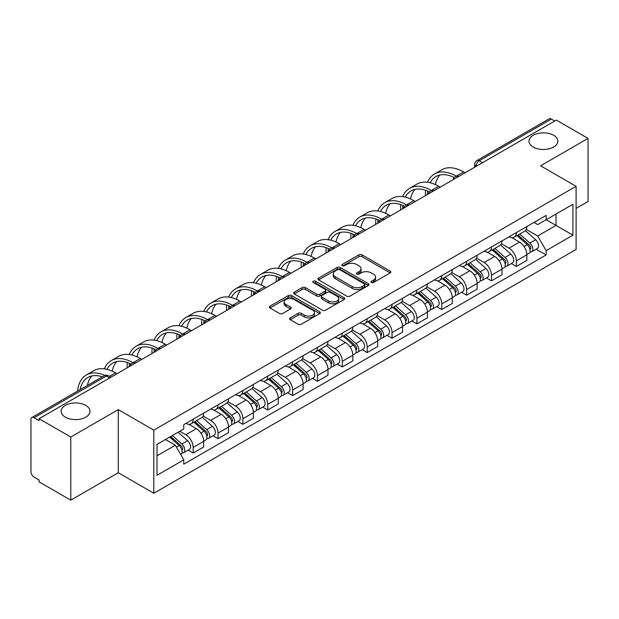 <?xml version="1.0" encoding="UTF-8"?>
<svg xmlns="http://www.w3.org/2000/svg" width="619" height="619" viewBox="0 0 619 619"><rect width="100%" height="100%" fill="white"/><g stroke="black" fill="none" stroke-linecap="round" stroke-linejoin="round"><path stroke-width="0.93" d="M371.377 282.496A1.548 0.898 0 0 0 373.567 282.496L390.187 272.902A2.213 1.277 0 0 0 390.829 271.996A2.213 1.277 0 0 0 390.187 271.099L362.03 254.842A2.213 1.277 0 0 0 358.896 254.842L342.284 264.437A1.548 0.898 0 0 0 341.827 265.071A1.548 0.898 0 0 0 342.284 265.698A1.548 0.898 0 0 0 344.474 265.698L346.625 264.46A7.08 4.085 0 0 1 356.629 264.46L358.981 265.814A7.08 4.085 0 0 1 361.055 268.7A7.08 4.085 0 0 1 358.981 271.594L356.83 272.832A1.548 0.898 0 0 0 356.374 273.466A1.548 0.898 0 0 0 356.83 274.101A1.548 0.898 0 0 0 359.02 274.101L361.171 272.855A7.08 4.085 0 0 1 371.176 272.855L373.528 274.209A7.08 4.085 0 0 1 375.601 277.103A7.08 4.085 0 0 1 373.528 279.989L371.377 281.235A1.548 0.898 0 0 0 370.92 281.862A1.548 0.898 0 0 0 371.377 282.496L371.377 281.235M85.77 405.383A14.423 8.326 0 0 0 70.048 403.58A14.423 8.326 0 0 0 61.149 411.271A14.423 8.326 0 0 0 65.374 417.16A14.423 8.326 0 0 0 81.089 418.97A14.423 8.326 0 0 0 89.995 411.271A14.423 8.326 0 0 0 85.77 405.383M553.626 135.267A14.423 8.326 0 0 0 537.911 133.464A14.423 8.326 0 0 0 529.005 141.155A14.423 8.326 0 0 0 533.23 147.043A14.423 8.326 0 0 0 548.952 148.846A14.423 8.326 0 0 0 557.851 141.155A14.423 8.326 0 0 0 553.626 135.267M290.234 317.872A2.213 1.277 0 0 0 289.584 318.777A2.213 1.277 0 0 0 290.234 319.683L298.134 324.24A2.213 1.277 0 0 0 301.26 324.24L319.721 313.585A2.213 1.277 0 0 0 320.363 312.68A2.213 1.277 0 0 0 319.721 311.783L291.564 295.526A2.213 1.277 0 0 0 288.431 295.526L269.977 306.181A2.213 1.277 0 0 0 269.327 307.086A2.213 1.277 0 0 0 269.977 307.983L279.517 313.493A2.213 1.277 0 0 0 282.643 313.493L290.543 308.935A2.213 1.277 0 0 0 291.193 308.03A2.213 1.277 0 0 0 290.543 307.125L285.816 304.393A5.919 3.42 0 0 1 284.082 301.979A5.919 3.42 0 0 1 287.734 298.822A5.919 3.42 0 0 1 294.18 299.565L312.719 310.266A5.919 3.42 0 0 1 314.452 312.68A5.919 3.42 0 0 1 310.8 315.837A5.919 3.42 0 0 1 304.347 315.094L301.26 313.315A2.213 1.277 0 0 0 298.134 313.315L290.234 317.872L290.234 319.683M153.814 430.135L118.275 409.616L70.79 437.037L39.074 418.723L556.342 120.086L588.05 138.393L540.565 165.815L576.096 186.327L153.814 430.135L153.814 493.25L576.096 249.442L576.096 186.327M346.779 296.153A2.213 1.277 0 0 0 349.905 296.153L368.359 285.498A2.213 1.277 0 0 0 369.009 284.601A2.213 1.277 0 0 0 368.359 283.695L340.21 267.439A2.213 1.277 0 0 0 337.076 267.439L318.623 278.093A2.213 1.277 0 0 0 317.973 278.999A2.213 1.277 0 0 0 318.623 279.904L346.779 296.153M313.848 282.829A1.548 0.898 0 0 1 315.419 283.053L315.419 281.212L344.04 297.739A2.213 1.277 0 0 1 344.69 298.637A2.213 1.277 0 0 1 344.04 299.542L325.586 310.196A2.213 1.277 0 0 1 322.453 310.196L294.304 293.94L294.304 292.137A2.213 1.277 0 0 0 293.654 293.042A2.213 1.277 0 0 0 294.304 293.94M294.304 292.137L302.196 287.58A2.213 1.277 0 0 1 305.329 287.58L316.742 294.172A2.213 1.277 0 0 0 319.876 294.172L325.114 291.147A2.213 1.277 0 0 0 325.764 290.241A2.213 1.277 0 0 0 325.114 289.336L313.229 282.473A1.548 0.898 0 0 1 312.773 281.846A1.548 0.898 0 0 1 313.732 281.018A1.548 0.898 0 0 1 315.419 281.212M70.79 437.037L70.79 500.144L39.074 481.837L39.074 479.996L34.138 477.148A4.511 2.6 -120 0 1 30.95 471.624L30.95 419.55A4.511 2.6 -120 0 1 31.886 417.492L104.069 375.81A4.511 2.6 60 0 1 106.321 376.035L34.138 417.717A4.511 2.6 -120 0 0 31.886 417.492M576.096 208.41L588.05 201.508L588.05 138.393M70.79 500.144L118.275 472.73L153.814 493.25M39.074 418.723L39.074 420.564L34.138 417.717M482.557 162.681L479.214 160.754A4.511 2.6 60 0 0 476.955 160.53L549.146 118.856A4.511 2.6 60 0 1 551.397 119.072L479.214 160.754A4.511 2.6 120 0 0 476.026 166.271L476.026 166.457M554.748 121.007L551.397 119.072M516.339 232.605A10.368 5.989 60 0 1 514.196 237.263L524.711 231.189A10.368 5.989 -120 0 0 526.854 226.531M501.413 243.77L509.011 248.157A10.368 5.989 60 0 1 516.339 260.854L526.862 254.78A10.368 5.989 -120 0 0 519.527 242.083L511.998 237.735M526.862 254.78L526.862 260.39L516.339 266.464L511.302 263.555M514.196 237.263A10.368 5.989 60 0 1 509.089 236.791M516.339 260.854L516.339 266.464M491.478 246.958A10.368 5.989 60 0 1 489.335 251.608L499.85 245.542A10.368 5.989 -120 0 0 502.001 240.884M486.441 277.9L491.478 280.817L502.001 274.743L502.001 269.133A10.368 5.989 -120 0 0 494.666 256.436L487.138 252.088M489.335 251.608A10.368 5.989 60 0 1 484.228 251.144M476.553 258.123L484.151 262.51A10.368 5.989 60 0 1 491.478 275.2L491.478 280.817M466.625 261.311A10.368 5.989 60 0 1 464.474 265.961L474.99 259.895A10.368 5.989 -120 0 0 477.141 255.237M461.581 292.253L466.625 295.17L477.141 289.096L477.141 283.487A10.368 5.989 -120 0 0 469.813 270.789L462.285 266.441M464.474 265.961A10.368 5.989 60 0 1 459.375 265.497M451.7 272.476L459.29 276.855A10.368 5.989 60 0 1 466.625 289.553L466.625 295.17M441.765 275.664A10.368 5.989 60 0 1 439.614 280.314L450.137 274.248A10.368 5.989 -120 0 0 452.28 269.59M436.72 306.606L441.765 309.523L452.28 303.449L452.28 297.832A10.368 5.989 -120 0 0 444.953 285.142L437.424 280.794M439.614 280.314A10.368 5.989 60 0 1 434.515 279.85M426.839 286.829L434.43 291.209A10.368 5.989 60 0 1 441.765 303.906L441.765 309.523M416.904 290.017A10.368 5.989 60 0 1 414.761 294.667L425.276 288.593A10.368 5.989 -120 0 0 427.42 283.943M411.859 320.959L416.904 323.869L427.42 317.802L427.42 312.185A10.368 5.989 -120 0 0 420.092 299.488L412.564 295.147M414.761 294.667A10.368 5.989 60 0 1 409.654 294.203M401.979 301.174L409.577 305.562A10.368 5.989 60 0 1 416.904 318.259L416.904 323.869M392.044 304.37A10.368 5.989 60 0 1 389.9 309.02L400.416 302.946A10.368 5.989 -120 0 0 402.559 298.296M386.999 335.312L392.044 338.222L402.559 332.155L402.559 326.538A10.368 5.989 -120 0 0 395.232 313.841L387.703 309.5M389.9 309.02A10.368 5.989 60 0 1 384.794 308.556M377.118 315.528L384.716 319.915A10.368 5.989 60 0 1 392.044 332.612L392.044 338.222M367.183 318.723A10.368 5.989 60 0 1 365.04 323.373L375.555 317.299A10.368 5.989 -120 0 0 377.706 312.649M362.146 349.665L367.183 352.575L377.706 346.508L377.706 340.891A10.368 5.989 -120 0 0 370.371 328.194L362.842 323.853M365.04 323.373A10.368 5.989 60 0 1 359.933 322.909M352.257 329.881L359.856 334.268A10.368 5.989 60 0 1 367.183 346.965L367.183 352.575M342.33 333.068A10.368 5.989 60 0 1 340.179 337.726L350.694 331.652A10.368 5.989 -120 0 0 352.845 327.002M337.285 364.018L342.33 366.928L352.845 360.854L352.845 355.244A10.368 5.989 -120 0 0 345.51 342.547L337.989 338.198M340.179 337.726A10.368 5.989 60 0 1 335.08 337.254M327.397 344.234L334.995 348.621A10.368 5.989 60 0 1 342.33 361.318L342.33 366.928M317.47 347.421A10.368 5.989 60 0 1 315.319 352.079L325.842 346.006A10.368 5.989 -120 0 0 327.985 341.355M312.425 378.371L317.47 381.281L327.985 375.207L327.985 369.597A10.368 5.989 -120 0 0 320.657 356.9L313.129 352.551M315.319 352.079A10.368 5.989 60 0 1 310.22 351.607M302.544 358.587L310.134 362.974A10.368 5.989 60 0 1 317.47 375.671L317.47 381.281M292.609 361.775A10.368 5.989 60 0 1 290.458 366.433L300.981 360.359A10.368 5.989 -120 0 0 303.124 355.708M287.564 392.725L292.609 395.634L303.124 389.56L303.124 383.95A10.368 5.989 -120 0 0 295.797 371.253L288.268 366.905M290.458 366.433A10.368 5.989 60 0 1 285.359 365.961M277.683 372.94L285.282 377.327A10.368 5.989 60 0 1 292.609 390.024L292.609 395.634M267.748 376.128A10.368 5.989 60 0 1 265.605 380.786L276.12 374.712A10.368 5.989 -120 0 0 278.264 370.054M262.704 407.078L267.748 409.987L278.264 403.913L278.264 398.303A10.368 5.989 -120 0 0 270.936 385.606L263.408 381.258M265.605 380.786A10.368 5.989 60 0 1 260.498 380.314M252.823 387.293L260.421 391.68A10.368 5.989 60 0 1 267.748 404.377L267.748 409.987M242.888 390.481A10.368 5.989 60 0 1 240.745 395.131L251.26 389.065A10.368 5.989 -120 0 0 253.411 384.407M237.851 421.431L242.888 424.34L253.411 418.266L253.411 412.656A10.368 5.989 -120 0 0 246.076 399.959L238.547 395.611M240.745 395.131A10.368 5.989 60 0 1 235.638 394.667M227.962 401.646L235.56 406.033A10.368 5.989 60 0 1 242.888 418.723L242.888 424.34M218.027 404.834A10.368 5.989 60 0 1 215.884 409.484L226.399 403.418A10.368 5.989 -120 0 0 228.55 398.76M212.99 435.776L218.027 438.693L228.55 432.619L228.55 427.009A10.368 5.989 -120 0 0 221.215 414.312L213.687 409.964M215.884 409.484A10.368 5.989 60 0 1 210.777 409.02M203.102 415.999L210.7 420.378A10.368 5.989 60 0 1 218.027 433.076L218.027 438.693M193.174 419.187A10.368 5.989 60 0 1 191.023 423.837L201.539 417.771A10.368 5.989 -120 0 0 203.69 413.113M188.13 450.129L193.174 453.046L203.69 446.972L203.69 441.355A10.368 5.989 -120 0 0 196.362 428.665L188.834 424.317M191.023 423.837A10.368 5.989 60 0 1 185.924 423.373M179.789 431.242L185.839 434.731A10.368 5.989 60 0 1 193.174 447.429L193.174 453.046M533.949 222.438L537.694 224.604L572.908 204.27L556.017 214.019L556.017 225.432L537.694 236.009L526.274 229.417M157.002 455.801L175.324 445.223L183.773 459.847L157.002 475.307L157.002 444.396L183.773 428.936L183.773 424.611L546.144 215.404L546.144 219.722L572.908 235.181L546.144 250.641L537.694 236.009M572.908 204.27L572.908 235.181M183.773 459.847L183.773 464.173L546.144 254.966L546.144 250.641M118.275 409.616L118.275 472.73M175.324 445.223L165.443 439.521M536.155 249.202L546.144 254.966M371.996 282.713L373.528 281.831A7.08 4.085 0 0 0 375.601 278.945L375.601 277.103M361.055 268.7L361.055 270.542A7.08 4.085 0 0 1 358.981 273.436L357.449 274.318M390.156 272.917L362.03 256.684A2.213 1.277 0 0 0 358.896 256.684L342.903 265.922M368.359 283.695L368.359 285.498L340.21 269.28A2.213 1.277 0 0 0 337.076 269.28L318.653 279.92M364.452 285.227A1.548 0.898 0 0 0 364.908 284.601A1.548 0.898 0 0 0 364.452 283.966L339.738 269.698A1.548 0.898 0 0 0 337.548 269.698L335.281 271.006A7.08 4.085 0 0 0 333.208 273.892A7.08 4.085 0 0 0 335.281 276.786L352.172 286.535A7.08 4.085 0 0 0 362.185 286.535L364.452 285.227L364.452 287.069A1.548 0.898 0 0 0 364.908 286.435L364.908 284.601M333.208 273.892L333.208 275.734A7.08 4.085 0 0 0 335.281 278.627L335.281 276.786M364.452 287.069L362.185 288.377A7.08 4.085 0 0 1 352.172 288.377L335.281 278.627M294.327 293.963L302.196 289.413L302.196 287.58M325.764 290.241L325.764 292.083A2.213 1.277 0 0 1 325.114 292.98L319.876 296.006A2.213 1.277 0 0 1 316.742 296.006L305.329 289.413A2.213 1.277 0 0 0 302.196 289.413M315.419 283.053L344.009 299.557M328.596 301.012A5.919 3.42 0 0 0 335.041 301.747A5.919 3.42 0 0 0 338.694 298.598A5.919 3.42 0 0 0 336.96 296.176L330.43 292.408A2.213 1.277 0 0 0 327.304 292.408L322.066 295.433A2.213 1.277 0 0 0 321.416 296.339A2.213 1.277 0 0 0 322.066 297.236L328.596 301.012L328.596 302.853A5.919 3.42 0 0 0 335.041 303.589A5.919 3.42 0 0 0 338.694 300.432L338.694 298.598M321.416 296.339L321.416 298.18A2.213 1.277 0 0 0 322.066 299.078L322.066 297.236M328.596 302.853L322.066 299.078M314.452 312.68L314.452 314.522A5.919 3.42 0 0 1 310.8 317.679A5.919 3.42 0 0 1 304.347 316.936L301.26 315.156A2.213 1.277 0 0 0 298.134 315.156L290.265 319.698M284.082 301.979L284.082 303.821A5.919 3.42 0 0 0 285.816 306.235L285.816 304.393M290.52 308.951L285.816 306.235M319.69 313.601L291.564 297.368A2.213 1.277 0 0 0 288.431 297.368L270.008 308.007M517.058 235.607L527.187 244.644A5.633 3.25 60 0 1 528.959 253.357L526.854 254.571M517.329 235.847L522.096 238.594M518.08 235.011L529.353 245.07A2.708 1.563 60 0 1 530.204 249.256A2.708 1.563 60 0 1 529.957 249.349M519.767 234.044L529.895 243.081A5.633 3.25 60 0 1 531.667 251.794A5.633 3.25 60 0 1 529.965 251.972M525.415 230.647L535.636 239.77A5.633 3.25 60 0 1 537.4 248.482L531.667 251.794M465.031 172.802L463.515 171.927A43.492 25.108 -120 0 0 441.765 169.776L434.437 174.009A43.492 25.108 -120 0 0 427.52 182.265M456.373 176.268L456.188 176.16A43.492 25.108 -120 0 0 434.437 174.009M425.601 190.265A43.492 25.108 -120 0 0 425.431 193.917L425.431 195.666M427.505 194.467A40.568 23.421 60 0 1 427.729 191.093M430.143 182.752A40.568 23.421 60 0 1 435.9 176.547A40.568 23.421 60 0 1 454.269 177.521M435.412 184.609A40.568 23.421 60 0 1 439.9 175.007M492.198 249.96L502.334 258.997A5.633 3.25 60 0 1 504.098 267.71L501.994 268.925M492.469 250.2L497.235 252.947M493.219 249.364L504.493 259.423A2.708 1.563 60 0 1 505.344 263.609A2.708 1.563 60 0 1 505.096 263.702M494.906 248.389L505.042 257.434A5.633 3.25 60 0 1 506.806 266.147A5.633 3.25 60 0 1 505.104 266.325M500.554 245L510.776 254.123A5.633 3.25 60 0 1 512.547 262.835L506.806 266.147M467.345 264.313L477.473 273.35A5.633 3.25 60 0 1 479.238 282.063L477.141 283.278M467.608 264.545L472.374 267.3M468.366 263.717L479.632 273.776A2.708 1.563 60 0 1 480.483 277.962A2.708 1.563 60 0 1 480.236 278.055M470.053 262.742L480.182 271.787A5.633 3.25 60 0 1 481.946 280.5A5.633 3.25 60 0 1 480.251 280.678M475.702 259.353L485.915 268.476A5.633 3.25 60 0 1 487.687 277.18L481.946 280.5M440.171 187.155L438.654 186.28A43.492 25.108 -120 0 0 416.912 184.129L409.577 188.362A43.492 25.108 -120 0 0 402.659 196.618M431.513 190.621L431.327 190.513A43.492 25.108 -120 0 0 409.577 188.362M400.741 204.618A43.492 25.108 -120 0 0 400.57 208.27L400.57 210.019M402.644 208.82A40.568 23.421 60 0 1 402.868 205.446M405.283 197.105A40.568 23.421 60 0 1 411.047 190.9A40.568 23.421 60 0 1 429.408 191.875M410.552 198.962A40.568 23.421 60 0 1 415.04 189.36M415.31 201.508L413.794 200.633A43.492 25.108 -120 0 0 392.051 198.482L384.716 202.715A43.492 25.108 -120 0 0 377.799 210.971M406.652 204.974L406.466 204.866A43.492 25.108 -120 0 0 384.716 202.715M375.88 218.971A43.492 25.108 -120 0 0 375.71 222.623L375.71 224.372M377.791 223.173A40.568 23.421 60 0 1 378.008 219.799M380.422 211.458A40.568 23.421 60 0 1 386.186 205.253A40.568 23.421 60 0 1 404.547 206.228M385.691 213.307A40.568 23.421 60 0 1 390.187 203.713M442.484 278.658L452.613 287.703A5.633 3.25 60 0 1 454.377 296.416L452.28 297.623M442.747 278.898L447.522 281.653M443.506 278.07L454.779 288.129A2.708 1.563 60 0 1 455.623 292.315A2.708 1.563 60 0 1 455.375 292.408M445.193 277.095L455.321 286.14A5.633 3.25 60 0 1 457.093 294.845A5.633 3.25 60 0 1 455.391 295.031M450.841 273.706L461.054 282.821A5.633 3.25 60 0 1 462.826 291.534L457.093 294.845M417.624 293.011L427.752 302.057A5.633 3.25 60 0 1 429.524 310.761L427.42 311.976M417.895 293.251L422.661 296.006M418.645 292.423L429.919 302.482A2.708 1.563 60 0 1 430.762 306.66A2.708 1.563 60 0 1 430.522 306.761M420.332 291.448L430.46 300.486A5.633 3.25 60 0 1 432.232 309.198A5.633 3.25 60 0 1 430.53 309.384M425.98 288.059L436.202 297.174A5.633 3.25 60 0 1 437.966 305.887L432.232 309.198M392.763 307.364L402.892 316.402A5.633 3.25 60 0 1 404.664 325.114L402.559 326.329M393.034 307.604L397.8 310.359M393.785 306.776L405.058 316.835A2.708 1.563 60 0 1 405.909 321.013A2.708 1.563 60 0 1 405.662 321.114M395.471 305.801L405.6 314.839A5.633 3.25 60 0 1 407.372 323.551A5.633 3.25 60 0 1 405.669 323.737M401.12 302.412L411.341 311.527A5.633 3.25 60 0 1 413.105 320.24L407.372 323.551M390.45 215.861L388.941 214.986A43.492 25.108 -120 0 0 367.191 212.835L359.863 217.068A43.492 25.108 -120 0 0 352.938 225.316M381.791 219.327L381.606 219.219A43.492 25.108 -120 0 0 359.863 217.068M351.027 233.324A43.492 25.108 -120 0 0 350.849 236.976L350.849 238.725M352.931 237.526A40.568 23.421 60 0 1 353.147 234.144M355.569 225.811A40.568 23.421 60 0 1 361.326 219.606A40.568 23.421 60 0 1 379.695 220.581M360.831 227.66A40.568 23.421 60 0 1 365.326 218.066M365.589 230.214L364.08 229.339A43.492 25.108 -120 0 0 342.33 227.188L335.003 231.421A43.492 25.108 -120 0 0 328.078 239.669M356.939 233.68L356.745 233.572A43.492 25.108 -120 0 0 335.003 231.421M326.167 247.677A43.492 25.108 -120 0 0 325.996 251.329L325.996 253.078M328.07 251.879A40.568 23.421 60 0 1 328.294 248.498M330.708 240.164A40.568 23.421 60 0 1 336.465 233.951A40.568 23.421 60 0 1 354.834 234.934M335.97 242.014A40.568 23.421 60 0 1 340.465 232.419M340.736 244.567L339.22 243.693A43.492 25.108 -120 0 0 317.47 241.542L310.142 245.766A43.492 25.108 -120 0 0 303.225 254.022M332.078 248.033L331.892 247.925A43.492 25.108 -120 0 0 310.142 245.766M301.306 262.03A43.492 25.108 -120 0 0 301.136 265.683L301.136 267.431M303.209 266.232A40.568 23.421 60 0 1 303.434 262.851M305.848 254.517A40.568 23.421 60 0 1 311.605 248.304A40.568 23.421 60 0 1 329.973 249.287M311.109 256.367A40.568 23.421 60 0 1 315.605 246.772M367.903 321.718L378.031 330.755A5.633 3.25 60 0 1 379.803 339.467L377.698 340.682M368.173 321.957L372.94 324.712M368.924 321.129L380.198 331.188A2.708 1.563 60 0 1 381.049 335.366A2.708 1.563 60 0 1 380.801 335.467M370.611 320.155L380.747 329.192A5.633 3.25 60 0 1 382.511 337.904A5.633 3.25 60 0 1 380.809 338.09M376.259 316.766L386.48 325.88A5.633 3.25 60 0 1 388.252 334.593L382.511 337.904M315.876 258.92L314.359 258.046A43.492 25.108 -120 0 0 292.617 255.887L285.282 260.119A43.492 25.108 -120 0 0 278.364 268.375M307.217 262.386L307.032 262.278A43.492 25.108 -120 0 0 285.282 260.119M276.445 276.384A43.492 25.108 -120 0 0 276.275 280.036L276.275 281.784M278.349 280.585A40.568 23.421 60 0 1 278.573 277.204M280.987 268.87A40.568 23.421 60 0 1 286.744 262.657A40.568 23.421 60 0 1 305.113 263.64M286.257 270.72A40.568 23.421 60 0 1 290.744 261.125M343.042 336.071L353.178 345.108A5.633 3.25 60 0 1 354.942 353.82L352.845 355.035M343.313 336.31L348.079 339.065M344.071 335.483L355.337 345.541A2.708 1.563 60 0 1 356.188 349.72A2.708 1.563 60 0 1 355.94 349.82M345.758 334.508L355.886 343.545A5.633 3.25 60 0 1 357.65 352.257A5.633 3.25 60 0 1 355.948 352.435M351.406 331.119L361.62 340.233A5.633 3.25 60 0 1 363.392 348.946L357.65 352.257M291.015 273.273L289.499 272.399A43.492 25.108 -120 0 0 267.756 270.24L260.421 274.472A43.492 25.108 -120 0 0 253.504 282.728M282.357 276.739L282.171 276.631A43.492 25.108 -120 0 0 260.421 274.472M251.585 290.737A43.492 25.108 -120 0 0 251.415 294.389L251.415 296.13M253.496 294.93A40.568 23.421 60 0 1 253.713 291.557M256.127 283.223A40.568 23.421 60 0 1 261.891 277.01A40.568 23.421 60 0 1 280.252 277.985M261.396 285.073A40.568 23.421 60 0 1 265.891 275.47M318.189 350.424L328.318 359.461A5.633 3.25 60 0 1 330.082 368.173L327.985 369.388M318.452 350.663L323.226 353.418M319.211 349.836L330.476 359.894A2.708 1.563 60 0 1 331.327 364.073A2.708 1.563 60 0 1 331.08 364.173M320.897 348.861L331.026 357.898A5.633 3.25 60 0 1 332.798 366.61A5.633 3.25 60 0 1 331.095 366.788M326.546 345.472L336.759 354.586A5.633 3.25 60 0 1 338.531 363.299L332.798 366.61M266.155 287.626L264.646 286.752A43.492 25.108 -120 0 0 242.896 284.593L235.568 288.825A43.492 25.108 -120 0 0 228.643 297.081M257.496 291.092L257.311 290.984A43.492 25.108 -120 0 0 235.568 288.825M226.732 305.09A43.492 25.108 -120 0 0 226.554 308.734L226.554 310.483M228.635 309.283A40.568 23.421 60 0 1 228.852 305.91M231.274 297.577A40.568 23.421 60 0 1 237.031 291.363A40.568 23.421 60 0 1 255.399 292.338M236.535 299.426A40.568 23.421 60 0 1 241.031 289.824M293.329 364.777L303.457 373.814A5.633 3.25 60 0 1 305.229 382.527L303.124 383.741M293.599 365.017L298.366 367.771M294.35 364.189L305.624 374.24A2.708 1.563 60 0 1 306.467 378.426A2.708 1.563 60 0 1 306.227 378.526M296.037 363.214L306.165 372.251A5.633 3.25 60 0 1 307.937 380.964A5.633 3.25 60 0 1 306.235 381.142M301.685 359.817L311.906 368.939A5.633 3.25 60 0 1 313.671 377.652L307.937 380.964M241.294 301.971L239.785 301.105A43.492 25.108 -120 0 0 218.035 298.946L210.708 303.178A43.492 25.108 -120 0 0 203.783 311.434M232.643 305.438L232.45 305.329A43.492 25.108 -120 0 0 210.708 303.178M201.871 319.443A43.492 25.108 -120 0 0 201.701 323.087L201.701 324.836M203.775 323.636A40.568 23.421 60 0 1 203.999 320.263M206.413 311.93A40.568 23.421 60 0 1 212.17 305.716A40.568 23.421 60 0 1 230.539 306.691M211.675 313.779A40.568 23.421 60 0 1 216.17 304.177M268.468 379.13L278.596 388.167A5.633 3.25 60 0 1 280.368 396.88L278.264 398.094M268.739 379.37L273.505 382.116M269.489 378.534L280.763 388.593A2.708 1.563 60 0 1 281.614 392.779A2.708 1.563 60 0 1 281.366 392.872M271.176 377.567L281.305 386.604A5.633 3.25 60 0 1 283.076 395.317A5.633 3.25 60 0 1 281.374 395.495M276.825 374.17L287.046 383.293A5.633 3.25 60 0 1 288.81 392.005L283.076 395.317M216.441 316.324L214.925 315.45A43.492 25.108 -120 0 0 193.174 313.299L185.847 317.532A43.492 25.108 -120 0 0 178.93 325.787M207.783 319.791L207.597 319.683A43.492 25.108 -120 0 0 185.847 317.532M177.011 333.788A43.492 25.108 -120 0 0 176.841 337.44L176.841 339.189M178.914 337.989A40.568 23.421 60 0 1 179.139 334.616M181.553 326.275A40.568 23.421 60 0 1 187.309 320.069A40.568 23.421 60 0 1 205.678 321.044M186.814 328.132A40.568 23.421 60 0 1 191.31 318.53M243.607 393.483L253.736 402.52A5.633 3.25 60 0 1 255.508 411.233L253.403 412.447M243.878 393.723L248.645 396.469M244.629 392.887L255.902 402.946A2.708 1.563 60 0 1 256.753 407.132A2.708 1.563 60 0 1 256.506 407.225M246.316 391.92L256.452 400.957A5.633 3.25 60 0 1 258.216 409.67A5.633 3.25 60 0 1 256.514 409.848M251.964 388.523L262.185 397.646A5.633 3.25 60 0 1 263.949 406.358L258.216 409.67M191.581 330.678L190.064 329.803A43.492 25.108 -120 0 0 168.314 327.652L160.986 331.885A43.492 25.108 -120 0 0 154.069 340.141M182.922 334.144L182.737 334.036A43.492 25.108 -120 0 0 160.986 331.885M152.15 348.141A43.492 25.108 -120 0 0 151.98 351.793L151.98 353.542M154.054 352.343A40.568 23.421 60 0 1 154.278 348.969M156.692 340.628A40.568 23.421 60 0 1 162.449 334.422A40.568 23.421 60 0 1 180.818 335.397M161.961 342.485A40.568 23.421 60 0 1 166.449 332.883M218.747 407.836L228.883 416.873A5.633 3.25 60 0 1 230.647 425.586L228.543 426.801M219.018 408.068L223.784 410.823M219.768 407.24L231.042 417.299A2.708 1.563 60 0 1 231.893 421.485A2.708 1.563 60 0 1 231.645 421.578M221.463 406.265L231.591 415.31A5.633 3.25 60 0 1 233.355 424.023A5.633 3.25 60 0 1 231.653 424.201M227.103 402.876L237.325 411.999A5.633 3.25 60 0 1 239.096 420.711L233.355 424.023M166.72 345.031L165.203 344.156A43.492 25.108 -120 0 0 143.461 342.005L136.126 346.238A43.492 25.108 -120 0 0 129.209 354.494M158.062 348.497L157.876 348.389A43.492 25.108 -120 0 0 136.126 346.238M127.29 362.494A43.492 25.108 -120 0 0 127.119 366.146L127.119 367.895M129.201 366.696A40.568 23.421 60 0 1 129.417 363.322M131.832 354.981A40.568 23.421 60 0 1 137.596 348.776A40.568 23.421 60 0 1 155.957 349.75M137.101 356.83A40.568 23.421 60 0 1 141.589 347.236M193.894 422.181L204.022 431.226A5.633 3.25 60 0 1 205.787 439.939L203.69 441.146M194.157 422.421L198.923 425.176M194.915 421.593L206.181 431.652A2.708 1.563 60 0 1 207.032 435.838A2.708 1.563 60 0 1 206.785 435.931M196.602 420.618L206.731 429.663A5.633 3.25 60 0 1 208.495 438.368A5.633 3.25 60 0 1 206.8 438.554M202.251 417.229L212.464 426.344A5.633 3.25 60 0 1 214.236 435.056L208.495 438.368M141.859 359.384L140.343 358.509A43.492 25.108 -120 0 0 118.6 356.358L111.265 360.591A43.492 25.108 -120 0 0 104.348 368.847M133.201 362.85L133.015 362.742A43.492 25.108 -120 0 0 111.265 360.591M106.971 369.334A40.568 23.421 60 0 1 112.735 363.129A40.568 23.421 60 0 1 131.104 364.104M112.24 371.183A40.568 23.421 60 0 1 116.736 361.589M169.652 437.091L179.162 445.579A5.633 3.25 60 0 1 180.934 454.284L180.647 454.447M169.745 437.037L174.071 439.529M170.674 436.503L181.328 446.005A2.708 1.563 60 0 1 182.172 450.183A2.708 1.563 60 0 1 181.924 450.284M172.361 435.528L181.87 444.009A5.633 3.25 60 0 1 183.642 452.721A5.633 3.25 60 0 1 181.94 452.907M178.094 432.217L187.603 440.697A5.633 3.25 60 0 1 189.375 449.409L183.642 452.721M116.999 373.737L115.49 372.862A43.492 25.108 -120 0 0 93.74 370.711L86.412 374.944A43.492 25.108 -120 0 0 77.584 391.107M104.936 375.431A43.492 25.108 -120 0 0 86.412 374.944M80.068 389.668A40.568 23.421 60 0 1 87.875 377.474A40.568 23.421 60 0 1 102.336 376.816M87.403 385.436A40.568 23.421 60 0 1 91.875 375.942M476.181 166.364L476.026 166.271A4.511 2.6 -0 0 1 474.703 164.43L474.703 167.215M218.027 433.076L228.55 427.009M242.888 418.723L253.411 412.656M267.748 404.377L278.264 398.303M292.609 390.024L303.124 383.95M317.47 375.671L327.985 369.597M342.33 361.318L352.845 355.244M367.183 346.965L377.706 340.891M392.044 332.612L402.559 326.538M416.904 318.259L427.42 312.185M441.765 303.906L452.28 297.832M466.625 289.553L477.141 283.487M491.478 275.2L502.001 269.133M193.174 447.429L203.69 441.355M185.839 434.731L196.362 428.665M210.7 420.378L221.215 414.312M235.56 406.033L246.076 399.959M260.421 391.68L270.936 385.606M285.282 377.327L295.797 371.253M310.134 362.974L320.657 356.9M334.995 348.621L345.51 342.547M359.856 334.268L370.371 328.194M384.716 319.915L395.232 313.841M409.577 305.562L420.092 299.488M434.43 291.209L444.953 285.142M459.29 276.855L469.813 270.789M484.151 262.51L494.666 256.436M509.011 248.157L519.527 242.083M458.532 176.554A4.511 2.6 120 0 0 456.543 177.699M433.679 190.907A4.511 2.6 120 0 0 431.683 192.052M408.819 205.26A4.511 2.6 120 0 0 406.822 206.406M383.958 219.613A4.511 2.6 120 0 0 381.969 220.759M359.097 233.967A4.511 2.6 120 0 0 357.109 235.112M334.237 248.312A4.511 2.6 120 0 0 332.248 249.465M309.376 262.665A4.511 2.6 120 0 0 307.388 263.818M284.523 277.018A4.511 2.6 120 0 0 282.527 278.171M259.663 291.371A4.511 2.6 120 0 0 257.674 292.524M234.802 305.724A4.511 2.6 120 0 0 232.814 306.877M209.942 320.077A4.511 2.6 120 0 0 207.953 321.222M185.081 334.43A4.511 2.6 120 0 0 183.092 335.575M160.228 348.783A4.511 2.6 120 0 0 158.232 349.928M135.368 363.136A4.511 2.6 120 0 0 133.379 364.282M109.671 377.969L106.321 376.035A4.511 2.6 120 0 1 108.58 375.81A4.511 4.511 0 0 0 104.069 375.81M373.528 281.831L373.528 279.989M356.83 274.101L356.83 272.832M358.981 273.436L358.981 271.594M342.284 265.698L342.284 264.437M358.896 256.684L358.896 254.842M362.03 256.684L362.03 254.842M390.187 272.902L390.187 271.099M318.623 279.904L318.623 278.093M337.076 269.28L337.076 267.439M340.21 269.28L340.21 267.439M352.172 288.377L352.172 286.535M362.185 288.377L362.185 286.535M305.329 289.413L305.329 287.58M316.742 296.006L316.742 294.172M319.876 296.006L319.876 294.172M325.114 292.98L325.114 291.147M344.04 299.542L344.04 297.739M298.134 315.156L298.134 313.315M301.26 315.156L301.26 313.315M304.347 316.936L304.347 315.094M290.543 308.935L290.543 307.125M269.977 307.983L269.977 306.181M288.431 297.368L288.431 295.526M291.564 297.368L291.564 295.526M319.721 313.585L319.721 311.783M527.187 244.644L524.03 246.47M530.762 248.018L529.748 248.606M535.636 239.77L529.895 243.081M456.188 176.16L463.515 171.927M502.334 258.997L499.169 260.823M505.901 262.371L504.887 262.951M510.776 254.123L505.042 257.434M477.473 273.35L474.316 275.169M481.04 276.724L480.027 277.304M485.915 268.476L480.182 271.787M431.327 190.513L438.654 186.28M406.466 204.866L413.794 200.633M452.613 287.703L449.456 289.522M456.188 291.077L455.166 291.657M461.054 282.821L455.321 286.14M427.752 302.057L424.595 303.875M431.327 305.422L430.313 306.01M436.202 297.174L430.46 300.486M402.892 316.402L399.735 318.228M406.466 319.775L405.453 320.363M411.341 311.527L405.6 314.839M381.606 219.219L388.941 214.986M356.745 233.572L364.08 229.339M331.892 247.925L339.22 243.693M378.031 330.755L374.874 332.581M381.606 334.128L380.592 334.717M386.48 325.88L380.747 329.192M307.032 262.278L314.359 258.046M353.178 345.108L350.014 346.934M356.745 348.482L355.732 349.07M361.62 340.233L355.886 343.545M282.171 276.631L289.499 272.399M328.318 359.461L325.161 361.287M331.892 362.835L330.871 363.423M336.759 354.586L331.026 357.898M257.311 290.984L264.646 286.752M303.457 373.814L300.3 375.64M307.032 377.188L306.018 377.776M311.906 368.939L306.165 372.251M232.45 305.329L239.785 301.105M278.596 388.167L275.44 389.993M282.171 391.541L281.158 392.129M287.046 383.293L281.305 386.604M207.597 319.683L214.925 315.45M253.736 402.52L250.579 404.346M257.311 405.894L256.297 406.482M262.185 397.646L256.452 400.957M182.737 334.036L190.064 329.803M228.883 416.873L225.718 418.692M232.45 420.247L231.436 420.827M237.325 411.999L231.591 415.31M157.876 348.389L165.203 344.156M204.022 431.226L200.866 433.045M207.597 434.6L206.576 435.18M212.464 426.344L206.731 429.663M133.015 362.742L140.343 358.509M179.162 445.579L176.438 447.15M182.737 448.945L181.715 449.533M187.603 440.697L181.87 444.009M109.478 376.329L115.49 372.862M458.919 176.33A4.511 4.511 0 0 0 453.131 179.672M434.058 190.683A4.511 4.511 0 0 0 428.278 194.026M409.198 205.036A4.511 4.511 0 0 0 403.418 208.379M384.337 219.389A4.511 4.511 0 0 0 378.557 222.732M359.484 233.742A4.511 4.511 0 0 0 353.697 237.085M334.624 248.095A4.511 4.511 0 0 0 328.836 251.43M309.763 262.448A4.511 4.511 0 0 0 303.975 265.783M284.902 276.801A4.511 4.511 0 0 0 279.123 280.136M260.042 291.154A4.511 4.511 0 0 0 254.262 294.489M235.181 305.507A4.511 4.511 0 0 0 229.401 308.842M210.328 319.853A4.511 4.511 0 0 0 204.541 323.195M185.468 334.206A4.511 4.511 0 0 0 179.68 337.548M160.607 348.559A4.511 4.511 0 0 0 154.827 351.902M135.747 362.912A4.511 4.511 0 0 0 129.967 366.255M110.994 377.203L108.58 375.81M476.955 160.53A4.511 4.511 0 0 0 474.703 164.43"/></g></svg>
